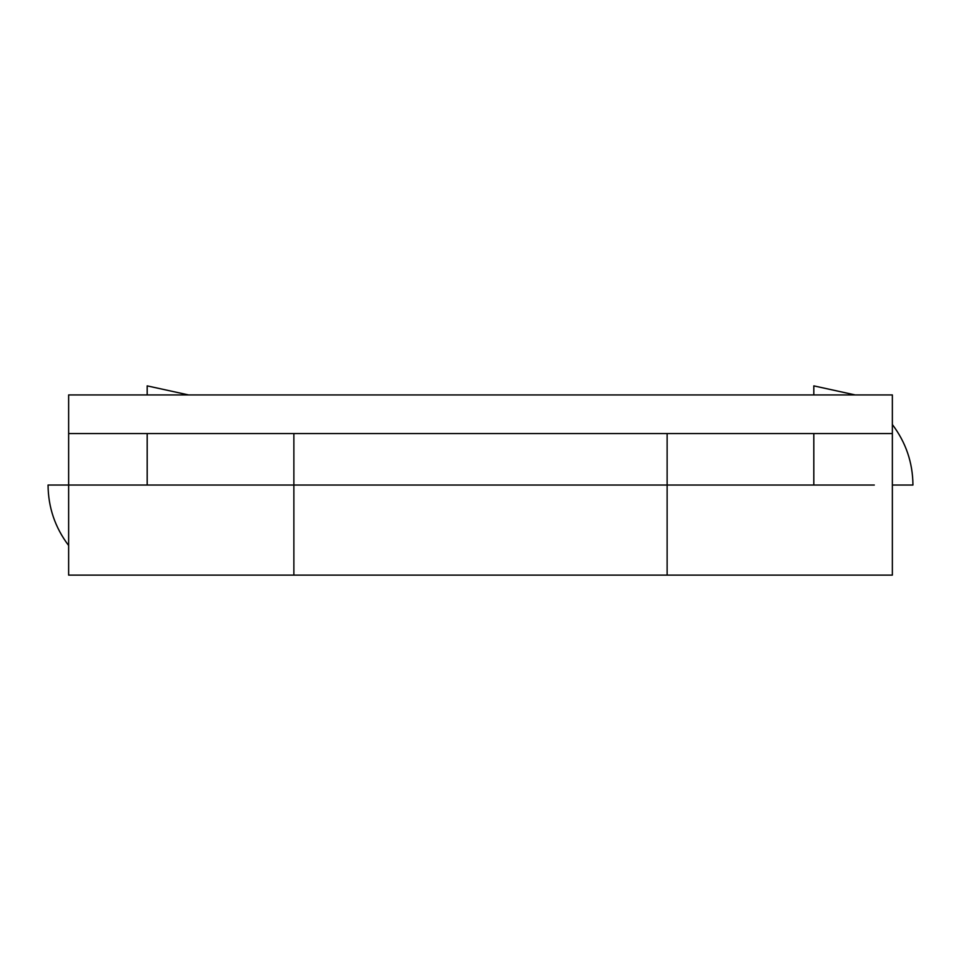 <?xml version="1.0" encoding="UTF-8"?>
<svg xmlns="http://www.w3.org/2000/svg" width="961" height="961" viewBox="0 0 961 961"><rect width="100%" height="100%" fill="white"/><g stroke="black" fill="none" stroke-linecap="round" stroke-linejoin="round"><path stroke-width="1.44" d="M293.874 434.973L293.874 575.122L293.874 485.029L667.126 485.029L293.874 485.029L293.874 575.122L293.874 485.029L68.639 485.029L68.639 575.122L667.126 575.122L667.126 434.973M667.126 485.029L667.126 433.543L667.126 485.029L813.811 485.029L667.126 485.029L667.126 575.122L667.126 485.029L667.126 575.122L892.361 575.122L892.361 485.029L892.361 575.122M68.639 575.122L68.639 433.543L892.361 433.543L892.361 485.029L892.361 394.935L892.361 433.543L68.639 433.543L68.639 394.935L892.361 394.935L68.639 394.935L68.639 485.029L293.874 485.029L293.874 433.543L293.874 485.029M68.639 485.029L48.05 485.029C48.242 507.456 55.113 527.625 68.639 545.512M874.294 485.029L813.811 485.029L813.811 433.543M813.811 394.935L813.811 385.878L855.194 394.935M892.361 485.029L912.95 485.029C912.758 462.589 905.887 442.432 892.361 424.534M147.189 433.543L147.189 485.029L207.684 485.029M188.572 394.935L147.189 385.878L147.189 394.935"/></g></svg>
